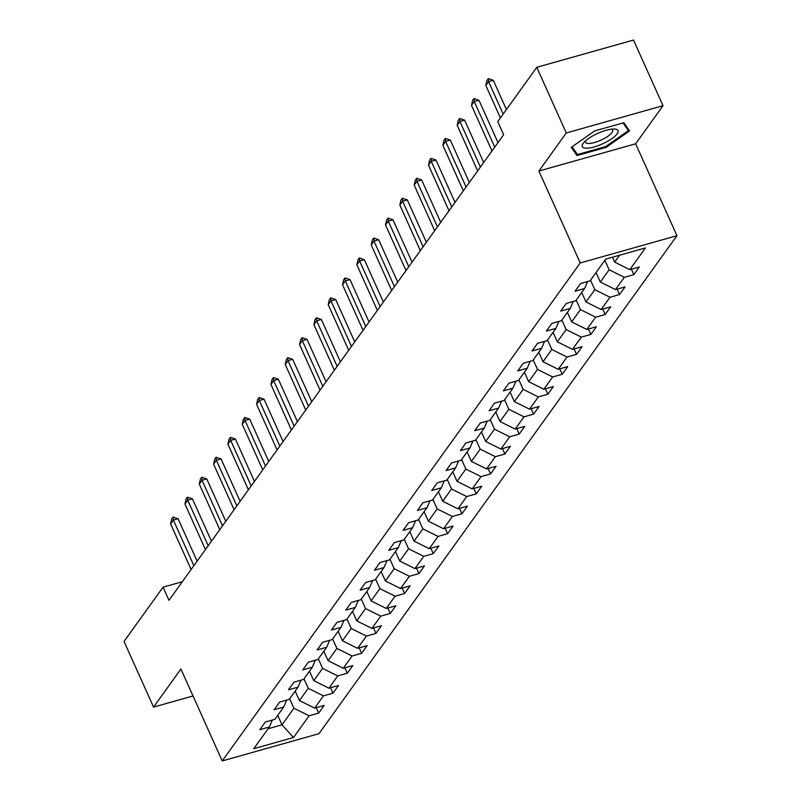 <?xml version="1.0" encoding="UTF-8"?>
<svg xmlns="http://www.w3.org/2000/svg" width="801" height="801" viewBox="0 0 801 801"><rect width="100%" height="100%" fill="white"/><g stroke="black" fill="none" stroke-linecap="round" stroke-linejoin="round"><path stroke-width="1.2" d="M663.018 105.702L566.287 132.966L538.913 171.034L635.644 143.779L663.018 105.702L633.511 40.05L536.78 67.314L497.741 121.602L503.649 134.738L168.981 600.289L163.074 587.153L124.045 641.451L153.552 707.103L193.031 695.979M635.644 143.779L676.955 235.694L318.958 733.686L222.227 760.95L580.224 262.948L676.955 235.694M293.496 737.501L309.106 715.784L318.648 713.1L324.165 705.431L314.613 708.124L323.434 695.859L332.976 693.165L338.483 685.506L328.941 688.189L337.762 675.924L347.304 673.24L352.81 665.571L343.269 668.264L352.09 655.999L361.631 653.306L367.138 645.646L357.596 648.329L366.417 636.064L375.959 633.381L381.466 625.711L371.924 628.405L380.745 616.139L390.287 613.446L395.794 605.776L386.252 608.47L395.073 596.204L404.615 593.511L410.122 585.851L400.58 588.535L409.401 576.279L418.943 573.586L424.45 565.917L414.908 568.61L423.729 556.345L433.271 553.651L438.778 545.992L429.236 548.675L438.047 536.41L447.599 533.726L453.106 526.057L443.564 528.75L452.375 516.485L461.917 513.791L467.434 506.132L457.892 508.815L466.703 496.55L476.245 493.867L481.761 486.197L472.22 488.89L481.031 476.625L490.572 473.932L496.089 466.272L486.547 468.955L495.358 456.69L504.9 454.007L510.417 446.337L500.875 449.031L509.686 436.765L519.228 434.072L524.745 426.412L515.193 429.096L524.014 416.83L533.556 414.147L539.063 406.477L529.521 409.171L538.342 396.906L547.884 394.212L553.391 386.553L543.849 389.236L552.67 376.971L562.212 374.287L567.719 366.618L558.177 369.311L566.998 357.046L576.54 354.352L582.047 346.683L572.505 349.376L581.326 337.111L590.868 334.428L596.375 326.758L586.833 329.451L595.654 317.186L605.196 314.493L610.702 306.823L601.161 309.516L609.982 297.251L619.523 294.558L625.03 286.898L615.488 289.582L624.309 277.326L633.851 274.633L639.358 266.963L629.816 269.657L645.426 247.94L605.686 259.134L590.077 280.851L580.535 283.544L575.028 291.214L584.57 288.52L575.749 300.786L566.207 303.469L560.7 311.138L570.242 308.445L561.421 320.71L551.879 323.404L546.372 331.073L555.914 328.38L547.093 340.645L537.551 343.339L532.044 350.998L541.586 348.315L532.765 360.58L523.223 363.264L517.716 370.933L527.258 368.24L518.437 380.505L508.895 383.198L503.388 390.858L512.93 388.175L504.109 400.44L494.567 403.123L489.061 410.793L498.602 408.099L489.781 420.365L480.24 423.058L474.733 430.718L484.275 428.034L475.464 440.3L465.912 442.983L460.405 450.653L469.947 447.959L461.136 460.225L451.584 462.918L446.077 470.577L455.619 467.894L446.808 480.159L437.266 482.843L431.749 490.512L441.291 487.819L432.48 500.084L422.938 502.778L417.421 510.437L426.963 507.754L418.152 520.019L408.61 522.703L403.093 530.372L412.635 527.679L403.824 539.944L394.282 542.637L388.765 550.297L398.307 547.614L389.496 559.879L379.954 562.562L374.437 570.232L383.989 567.539L375.168 579.804L365.626 582.497L360.12 590.167L369.661 587.473L360.84 599.739L351.299 602.422L345.792 610.092L355.334 607.408L346.513 619.664L336.971 622.357L331.464 630.027L341.006 627.333L332.185 639.598L322.643 642.292L317.136 649.951L326.678 647.268L317.857 659.533L308.315 662.217L302.808 669.886L312.35 667.193L303.529 679.458L293.987 682.152L288.48 689.811L298.022 687.128L289.201 699.393L279.659 702.077L274.152 709.746L283.694 707.053L274.873 719.318L265.331 722.011L259.824 729.671L269.366 726.988L253.757 748.705L293.496 737.501L281.992 724.835L293.927 708.224L289.672 698.742M604.865 260.285L609.13 269.767L600.309 282.032L596.044 272.55M587.533 281.572L584.57 288.52M624.309 277.326L609.13 269.767M615.488 289.582L600.309 282.032M590.537 280.21L594.803 289.692L585.982 301.957L581.716 292.475M573.206 301.506L570.242 308.445M609.982 297.251L594.803 289.692M601.161 309.516L585.982 301.957M576.209 300.145L580.475 309.627L571.654 321.892L567.398 312.41M558.878 321.431L555.914 328.38M595.654 317.186L580.475 309.627M586.833 329.451L571.654 321.892M561.881 320.07L566.147 329.551L557.326 341.817L553.07 332.335M544.55 341.366L541.586 348.315M581.326 337.111L566.147 329.551M572.505 349.376L557.326 341.817M547.554 340.004L551.819 349.486L542.998 361.752L538.743 352.27M530.222 361.291L527.258 368.24M566.998 357.046L551.819 349.486M558.177 369.311L542.998 361.752M533.226 359.929L537.491 369.411L528.67 381.676L524.415 372.195M515.894 381.226L512.93 388.175M552.67 376.971L537.491 369.411M543.849 389.236L528.67 381.676M518.898 379.864L523.163 389.346L514.342 401.611L510.087 392.13M501.566 401.151L498.602 408.099M538.342 396.906L523.163 389.346M529.521 409.171L514.342 401.611M504.57 399.789L508.835 409.271L500.014 421.536L495.759 412.054M487.238 421.086L484.275 428.034M524.014 416.83L508.835 409.271M515.193 429.096L500.014 421.536M490.252 419.724L494.507 429.206L485.696 441.471L481.431 431.989M472.91 441.011L469.947 447.959M509.686 436.765L494.507 429.206M500.875 449.031L485.696 441.471M475.924 439.659L480.179 449.141L471.368 461.396L467.103 451.914M458.583 460.945L455.619 467.894M495.358 456.69L480.179 449.141M486.547 468.955L471.368 461.396M461.596 459.584L465.852 469.066L457.041 481.331L452.775 471.849M444.255 480.87L441.291 487.819M481.031 476.625L465.852 469.066M472.22 488.89L457.041 481.331M447.268 479.519L451.524 489L442.713 501.266L438.447 491.784M429.927 500.805L426.963 507.754M466.703 496.55L451.524 489M457.892 508.815L442.713 501.266M432.94 499.444L437.196 508.925L428.385 521.191L424.119 511.709M415.599 520.73L412.635 527.679M452.375 516.485L437.196 508.925M443.564 528.75L428.385 521.191M418.613 519.378L422.868 528.86L414.057 541.126L409.792 531.644M401.271 540.665L398.307 547.614M438.047 536.41L422.868 528.86M429.236 548.675L414.057 541.126M404.285 539.303L408.55 548.785L399.729 561.05L395.464 551.569M386.943 560.6L383.989 567.539M423.729 556.345L408.55 548.785M414.908 568.61L399.729 561.05M389.957 559.238L394.222 568.72L385.401 580.985L381.136 571.503M372.625 580.525L369.661 587.473M409.401 576.279L394.222 568.72M400.58 588.535L385.401 580.985M375.629 579.163L379.894 588.645L371.073 600.91L366.818 591.428M358.297 600.46L355.334 607.408M395.073 596.204L379.894 588.645M386.252 608.47L371.073 600.91M361.301 599.098L365.566 608.58L356.745 620.845L352.49 611.363M343.969 620.385L341.006 627.333M380.745 616.139L365.566 608.58M371.924 628.405L356.745 620.845M346.973 619.023L351.238 628.505L342.417 640.77L338.162 631.288M329.642 640.319L326.678 647.268M366.417 636.064L351.238 628.505M357.596 648.329L342.417 640.77M332.645 638.958L336.911 648.44L328.09 660.705L323.834 651.223M315.314 660.244L312.35 667.193M352.09 655.999L336.911 648.44M343.269 668.264L328.09 660.705M318.317 658.883L322.583 668.364L313.762 680.63L309.506 671.148M300.986 680.179L298.022 687.128M337.762 675.924L322.583 668.364M328.941 688.189L313.762 680.63M303.99 678.817L308.255 688.299L299.434 700.565L295.179 691.083M286.658 700.104L283.694 707.053M323.434 695.859L308.255 688.299M314.613 708.124L299.434 700.565M277.727 715.353L281.992 724.835L268.095 728.75M272.33 720.039L269.366 726.988M309.106 715.784L293.927 708.224M566.287 132.966L536.78 67.314M538.913 171.034L580.224 262.948M222.227 760.95L180.916 669.035L153.552 707.103M182.318 581.736L163.074 587.153M612.445 257.231L614.637 262.097L619.584 255.219M629.816 269.657L614.637 262.097M318.648 713.1L316.215 707.673M332.976 693.165L330.543 687.739M347.304 673.24L344.861 667.814M361.631 653.306L359.188 647.879M375.959 633.381L373.516 627.954M390.287 613.446L387.844 608.019M404.615 593.511L402.172 588.094M418.943 573.586L416.5 568.159M433.271 553.651L430.828 548.234M447.599 533.726L445.156 528.3M461.917 513.791L459.484 508.365M476.245 493.867L473.812 488.44M490.572 473.932L488.139 468.505M504.9 454.007L502.467 448.58M519.228 434.072L516.795 428.645M533.556 414.147L531.123 408.72M547.884 394.212L545.451 388.785M562.212 374.287L559.769 368.86M576.54 354.352L574.097 348.926M590.868 334.428L588.425 329.001M605.196 314.493L602.752 309.066M619.523 294.558L617.08 289.141M633.851 274.633L631.408 269.206M594.712 130.913L571.283 147.344L576.99 155.564L606.117 147.364L629.546 130.923L623.839 122.703L594.712 130.913M605.756 146.543L606.117 147.364M574.758 150.608L576.99 155.564M191.109 569.501L170.623 523.924L171.744 518.998L173.116 517.076L173.376 520.089L178.082 518.758L197.126 561.131M170.623 523.924L173.376 520.089L193.862 565.666M173.116 517.076L178.082 518.758M583.188 143.399A19.574 5.747 155.8 0 0 594.212 146.913A19.574 5.747 155.8 0 0 617.17 133.817A19.574 5.747 155.8 0 0 614.047 129.021A19.574 5.747 155.8 0 0 583.809 142.618A19.574 5.747 155.8 0 0 583.188 143.399M585.711 140.726A14.819 4.355 155.8 0 0 585.581 142.298A14.819 4.355 155.8 0 0 597.696 141.487A14.819 4.355 155.8 0 0 611.964 132.596A14.819 4.355 155.8 0 0 612.625 130.142A14.819 4.355 155.8 0 0 611.363 129.201M623.048 122.923L628.405 130.653L605.706 146.583L577.481 154.533L572.094 146.773M626.652 126.748L628.405 130.653M205.436 549.566L184.951 503.989L186.072 499.063L187.444 497.151L187.704 500.154L192.41 498.833L211.454 541.196M184.951 503.989L187.704 500.154L208.19 545.741M187.444 497.151L192.41 498.833M219.764 529.641L199.279 484.064L200.4 479.138L201.772 477.216L202.032 480.23L206.738 478.898L225.782 521.271M199.279 484.064L202.032 480.23L222.518 525.806M201.772 477.216L206.738 478.898M234.092 509.706L213.607 464.129L214.718 459.203L216.1 457.291L216.36 460.295L221.066 458.973L240.11 501.336M213.607 464.129L216.36 460.295L236.846 505.872M216.1 457.291L221.066 458.973M248.42 489.781L227.935 444.205L229.046 439.278L230.428 437.356L230.688 440.37L235.394 439.038L254.438 481.411M227.935 444.205L230.688 440.37L251.174 485.947M230.428 437.356L235.394 439.038M262.748 469.847L242.262 424.27L243.374 419.344L244.756 417.431L245.016 420.435L249.722 419.113L268.766 461.476M242.262 424.27L245.016 420.435L265.501 466.012M244.756 417.431L249.722 419.113M277.076 449.922L256.59 404.335L257.702 399.419L259.083 397.496L259.344 400.51L264.05 399.178L283.093 441.551M256.59 404.335L259.344 400.51L279.829 446.087M259.083 397.496L264.05 399.178M291.404 429.987L270.918 384.41L272.03 379.484L273.411 377.571L273.672 380.575L278.378 379.253L297.421 421.616M270.918 384.41L273.672 380.575L294.157 426.152M273.411 377.571L278.378 379.253M305.732 410.062L285.246 364.475L286.358 359.559L287.739 357.636L288 360.65L292.705 359.319L311.749 401.691M285.246 364.475L288 360.65L308.485 406.227M287.739 357.636L292.705 359.319M320.05 390.127L299.574 344.55L300.685 339.624L302.067 337.712L302.327 340.715L307.033 339.394L326.067 381.757M299.574 344.55L302.327 340.715L322.813 386.292M302.067 337.712L307.033 339.394M334.377 370.192L313.902 324.615L315.013 319.689L316.395 317.777L316.655 320.79L321.361 319.459L340.395 361.822M313.902 324.615L316.655 320.79L337.141 366.367M316.395 317.777L321.361 319.459M348.705 350.267L328.22 304.69L329.341 299.764L330.713 297.852L330.983 300.856L335.689 299.534L354.723 341.897M328.22 304.69L330.983 300.856L351.459 346.433M330.713 297.852L335.689 299.534M363.033 330.332L342.548 284.755L343.669 279.829L345.041 277.917L345.311 280.921L350.017 279.599L369.051 321.962M342.548 284.755L345.311 280.921L365.787 326.508M345.041 277.917L350.017 279.599M377.361 310.408L356.876 264.831L357.997 259.904L359.369 257.982L359.639 260.996L364.345 259.664L383.379 302.037M356.876 264.831L359.639 260.996L380.115 306.573M359.369 257.982L364.345 259.664M391.689 290.473L371.203 244.896L372.325 239.97L373.697 238.057L373.957 241.061L378.663 239.739L397.707 282.102M371.203 244.896L373.957 241.061L394.442 286.648M373.697 238.057L378.663 239.739M406.017 270.548L385.531 224.971L386.653 220.045L388.024 218.122L388.285 221.136L392.991 219.804L412.034 262.177M385.531 224.971L388.285 221.136L408.77 266.713M388.024 218.122L392.991 219.804M420.345 250.613L399.859 205.036L400.981 200.11L402.352 198.197L402.613 201.201L407.319 199.88L426.362 242.242M399.859 205.036L402.613 201.201L423.098 246.778M402.352 198.197L407.319 199.88M434.673 230.688L414.187 185.111L415.298 180.185L416.68 178.263L416.941 181.276L421.646 179.945L440.69 222.318M414.187 185.111L416.941 181.276L437.426 226.853M416.68 178.263L421.646 179.945M449.001 210.753L428.515 165.176L429.626 160.25L431.008 158.338L431.268 161.341L435.974 160.02L455.018 202.383M428.515 165.176L431.268 161.341L451.754 206.918M431.008 158.338L435.974 160.02M463.328 190.828L442.843 145.251L443.954 140.325L445.336 138.403L445.596 141.417L450.302 140.085L469.346 182.458M442.843 145.251L445.596 141.417L466.082 186.993M445.336 138.403L450.302 140.085M477.656 170.893L457.171 125.316L458.282 120.39L459.664 118.478L459.924 121.482L464.63 120.16L483.674 162.523M457.171 125.316L459.924 121.482L480.41 167.059M459.664 118.478L464.63 120.16M491.984 150.968L471.499 105.382L472.61 100.465L473.992 98.543L474.252 101.557L478.958 100.225L498.002 142.598M471.499 105.382L474.252 101.557L494.738 147.134M473.992 98.543L478.958 100.225M500.405 117.907L485.827 85.457L486.938 80.531L488.32 78.618L488.58 81.622L493.286 80.3L506.422 109.537M485.827 85.457L488.58 81.622L503.158 114.072M488.32 78.618L493.286 80.3"/></g></svg>
